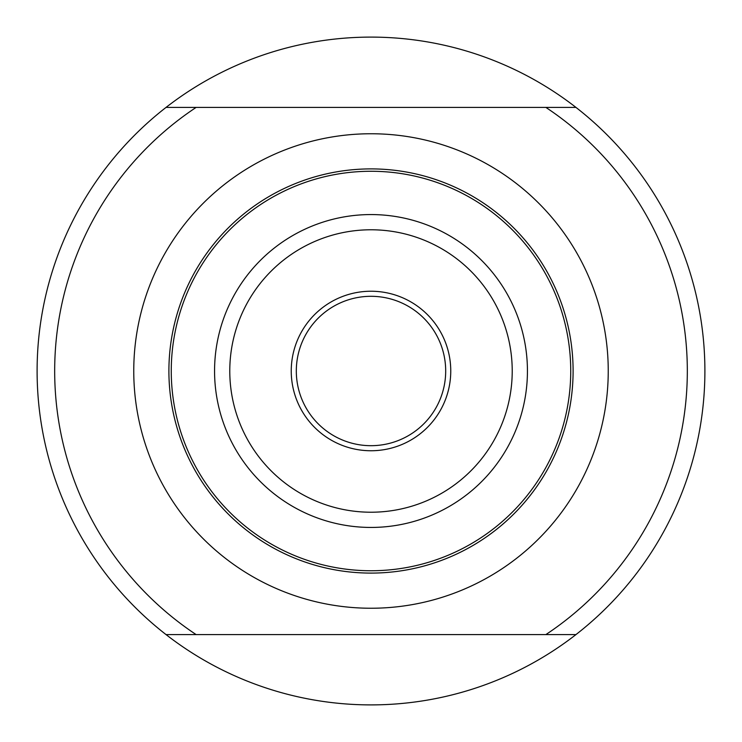 <?xml version="1.0" encoding="UTF-8"?>
<svg xmlns="http://www.w3.org/2000/svg" width="742" height="742" viewBox="0 0 742 742"><rect width="100%" height="100%" fill="white"/><g stroke="black" fill="none" stroke-linecap="round" stroke-linejoin="round"><path stroke-width="1.11" d="M196.148 634.605A316.324 316.324 0 0 1 196.148 107.395L545.852 107.395A316.324 316.324 0 0 1 545.852 634.605L166.06 634.605A333.9 333.9 0 0 0 575.94 634.605L545.852 634.605M166.06 634.605A333.9 333.9 0 0 1 166.06 107.395A333.9 333.9 0 0 1 575.94 107.395A333.9 333.9 0 0 1 575.94 634.605M575.94 107.395L545.852 107.395M196.148 107.395L166.06 107.395M371 291.235A79.765 79.765 0 0 1 440.071 410.882A79.765 79.765 0 0 1 301.929 410.882A79.765 79.765 0 0 1 371 291.235M371 296.308A74.692 74.692 0 0 1 435.684 408.341A74.692 74.692 0 0 1 306.316 408.341A74.692 74.692 0 0 1 371 296.308M371 573.093A202.093 202.093 0 0 1 195.981 269.949A202.093 202.093 0 0 1 546.019 269.949A202.093 202.093 0 0 1 371 573.093A202.093 202.093 0 0 1 195.981 269.949A202.093 202.093 0 0 1 546.019 269.949A202.093 202.093 0 0 1 371 573.093M371 133.755A237.245 237.245 0 0 1 576.46 489.618A237.245 237.245 0 0 1 165.54 489.618A237.245 237.245 0 0 1 371 133.755M371 229.779A141.221 141.221 0 0 0 229.779 371A141.221 141.221 0 0 0 371 512.221A141.221 141.221 0 0 0 512.221 371A141.221 141.221 0 0 0 371 229.779M371 527.441A156.441 156.441 0 0 1 235.52 292.784A156.441 156.441 0 0 1 506.48 292.784A156.441 156.441 0 0 1 371 527.441M371 570.746A199.746 199.746 0 0 0 543.979 271.127A199.746 199.746 0 0 0 198.021 271.127A199.746 199.746 0 0 0 371 570.746"/></g></svg>
